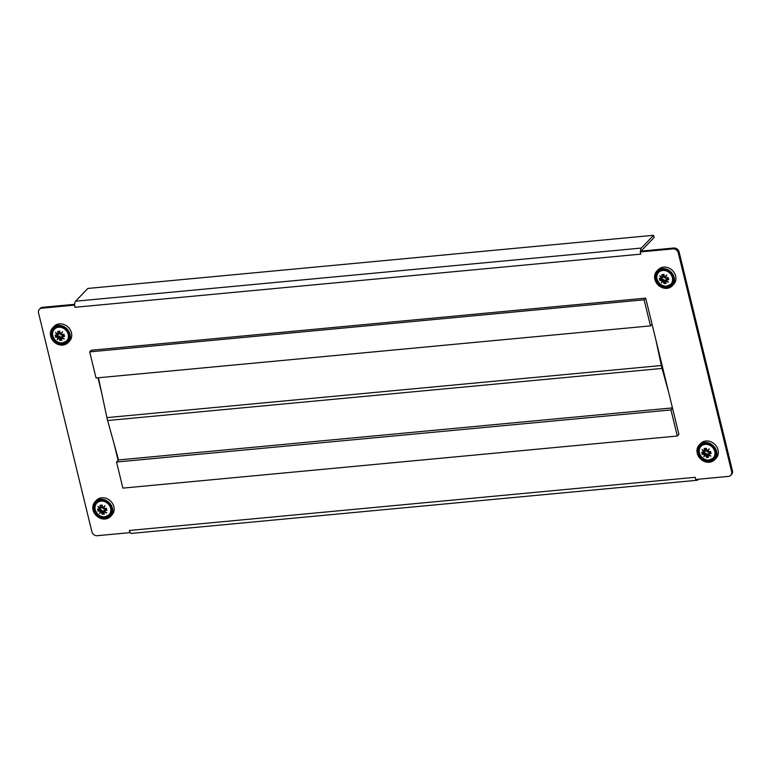 <?xml version="1.0" encoding="UTF-8"?>
<svg xmlns="http://www.w3.org/2000/svg" width="771" height="771" viewBox="0 0 771 771"><rect width="100%" height="100%" fill="white"/><g stroke="black" fill="none" stroke-linecap="round" stroke-linejoin="round"><path stroke-width="1.16" d="M672.948 248.888L673.787 248.021L641.087 251.095L640.248 251.963L640.778 254.131L74.98 307.292L74.45 305.123L41.759 308.198A4.703 4.038 -136.2 0 0 39.417 309.287A4.703 4.038 -136.2 0 0 38.55 312.939L91.894 531.759A4.703 4.038 -136.2 0 0 97.213 535.71L129.913 532.636L129.383 530.467L695.182 477.307L695.712 479.475L728.412 476.411A4.703 4.038 -136.2 0 0 730.744 475.312A4.703 4.038 -136.2 0 0 731.621 471.659L678.278 252.84A4.703 4.038 -136.2 0 0 672.948 248.888L640.248 251.963M74.98 307.292A4.703 1.937 -95.4 0 1 74.671 304.892L74.45 305.123M696.068 479.446A4.703 1.937 84.6 0 0 697.292 480.246L131.494 533.407A4.703 1.937 -95.4 0 1 130.135 532.404L129.913 532.636M130.135 532.404A4.703 1.937 -95.4 0 1 129.383 530.467M731.621 471.659L732.45 470.792L679.106 251.963L678.278 252.84M732.45 470.792A4.703 4.038 43.8 0 1 731.583 474.444L730.744 475.312M39.417 309.287L40.256 308.419A4.703 4.038 43.8 0 1 42.588 307.321L41.759 308.198M74.681 304.304L42.588 307.321M673.787 248.021A4.703 4.038 43.8 0 1 679.106 251.963M677.314 436.02L670.963 409.931L116.527 462.022L122.888 488.11L677.314 436.02L678.904 434.362L645.693 298.146L644.113 299.794L650.473 325.882L652.054 324.225M97.984 377.79L101.599 392.622M114.137 444.067L118.117 460.374M697.292 480.246A4.703 1.937 84.6 0 0 697.909 479.909L698.584 479.205M74.671 304.892A4.703 1.937 -95.4 0 1 75.587 301.21L87.807 288.45L653.606 235.29L654.136 237.468L641.915 250.218A2.352 0.964 84.6 0 0 641.549 251.047M653.606 235.29L641.385 248.05A4.703 1.937 84.6 0 0 640.479 251.731M58.201 326.412A9.541 8.192 -136.2 0 0 53.459 328.639A9.541 8.192 -136.2 0 0 52.804 338.787A9.541 8.192 -136.2 0 0 62.499 344.068A9.541 8.192 -136.2 0 0 67.241 341.842A9.541 8.192 -136.2 0 0 67.896 331.694A9.541 8.192 -136.2 0 0 58.201 326.412M54.211 327.964A9.541 8.192 -136.2 0 0 52.852 331.665M62.75 345.1A10.649 9.146 -136.2 0 0 68.05 342.613A10.649 9.146 -136.2 0 0 68.773 331.279A10.649 9.146 -136.2 0 0 57.95 325.391A10.649 9.146 -136.2 0 0 52.659 327.877A10.649 9.146 -136.2 0 0 51.927 339.201A10.649 9.146 -136.2 0 0 62.75 345.1M68.05 342.613L69.486 341.1A10.649 9.146 -136.2 0 0 70.219 329.776A10.649 9.146 -136.2 0 0 59.396 323.878A10.649 9.146 -136.2 0 0 54.105 326.364L52.659 327.877M64.244 342.575A9.541 8.192 -136.2 0 0 67.887 341.061M100.596 500.312A9.541 8.192 -136.2 0 0 95.855 502.538A9.541 8.192 -136.2 0 0 95.199 512.686A9.541 8.192 -136.2 0 0 104.895 517.967A9.541 8.192 -136.2 0 0 109.636 515.741A9.541 8.192 -136.2 0 0 110.292 505.593A9.541 8.192 -136.2 0 0 100.596 500.312M96.597 501.863A9.541 8.192 -136.2 0 0 95.247 505.564M105.145 518.999A10.649 9.146 -136.2 0 0 110.436 516.512A10.649 9.146 -136.2 0 0 111.169 505.178A10.649 9.146 -136.2 0 0 100.346 499.29A10.649 9.146 -136.2 0 0 95.055 501.776A10.649 9.146 -136.2 0 0 94.322 513.101A10.649 9.146 -136.2 0 0 105.145 518.999M110.436 516.512L111.882 514.999A10.649 9.146 -136.2 0 0 112.614 503.675A10.649 9.146 -136.2 0 0 101.782 497.777A10.649 9.146 -136.2 0 0 96.491 500.263L95.055 501.776M106.639 516.474A9.541 8.192 -136.2 0 0 110.272 514.961M662.385 269.648A9.541 8.192 -136.2 0 0 657.644 271.874A9.541 8.192 -136.2 0 0 656.988 282.022A9.541 8.192 -136.2 0 0 666.684 287.304A9.541 8.192 -136.2 0 0 671.425 285.077A9.541 8.192 -136.2 0 0 672.081 274.929A9.541 8.192 -136.2 0 0 662.385 269.648M658.395 271.199A9.541 8.192 -136.2 0 0 657.037 274.9M666.934 288.325A10.649 9.146 -136.2 0 0 672.225 285.839A10.649 9.146 -136.2 0 0 672.958 274.515A10.649 9.146 -136.2 0 0 662.135 268.616A10.649 9.146 -136.2 0 0 656.844 271.103A10.649 9.146 -136.2 0 0 656.111 282.437A10.649 9.146 -136.2 0 0 666.934 288.325M672.225 285.839L673.671 284.335A10.649 9.146 -136.2 0 0 674.403 273.011A10.649 9.146 -136.2 0 0 663.58 267.113A10.649 9.146 -136.2 0 0 658.289 269.599L656.844 271.103M668.428 285.81A9.541 8.192 -136.2 0 0 672.071 284.297M704.781 443.547A9.541 8.192 -136.2 0 0 700.039 445.773A9.541 8.192 -136.2 0 0 699.384 455.921A9.541 8.192 -136.2 0 0 709.079 461.203A9.541 8.192 -136.2 0 0 713.821 458.976A9.541 8.192 -136.2 0 0 714.466 448.828A9.541 8.192 -136.2 0 0 704.781 443.547M700.781 445.098A9.541 8.192 -136.2 0 0 699.432 448.799M709.33 462.224A10.649 9.146 -136.2 0 0 714.621 459.738A10.649 9.146 -136.2 0 0 715.353 448.414A10.649 9.146 -136.2 0 0 704.521 442.515A10.649 9.146 -136.2 0 0 699.23 445.002A10.649 9.146 -136.2 0 0 698.507 456.336A10.649 9.146 -136.2 0 0 709.33 462.224M714.621 459.738L716.066 458.234A10.649 9.146 -136.2 0 0 716.799 446.91A10.649 9.146 -136.2 0 0 705.966 441.012A10.649 9.146 -136.2 0 0 700.675 443.498L699.23 445.002M710.823 459.709A9.541 8.192 -136.2 0 0 714.457 458.196M68.195 334.344A8.462 7.267 -136.2 0 0 58.615 327.241A8.462 7.267 -136.2 0 0 52.842 335.79A8.462 7.267 -136.2 0 0 62.422 342.893A8.462 7.267 -136.2 0 0 68.195 334.344M62.576 342.922A8.616 7.402 -136.2 0 0 66.855 340.907L67.964 339.751A8.616 7.402 -136.2 0 0 69.149 338.006M55.416 336.204A13.232 5.445 -95.4 0 1 55.165 335.057A14.08 4.79 -8.9 0 0 57.603 335.327A14.013 2.14 -31.2 0 0 57.642 335.308A14.061 7.199 -133.8 0 1 55.512 332.436A14.061 6.823 22 0 0 58.259 334.392A14.013 4.028 -76.4 0 1 58.268 334.335A14.08 6.149 -100.6 0 1 57.652 331.385A13.232 4.048 -13.7 0 0 59.849 331.173A14.08 5.397 89.7 0 0 60.013 334.171A14.013 6.852 63.7 0 0 60.042 334.219L62.567 331.771A14.061 2.332 117.4 0 0 61.063 334.99A14.013 5.946 5.5 0 0 61.121 335A14.08 3.778 -18.4 0 0 63.974 334.238A13.232 5.445 84.6 0 0 64.234 335.375A13.232 5.445 84.6 0 0 64.523 336.484A14.08 4.79 171.1 0 1 61.555 336.773A14.013 2.14 148.8 0 1 61.507 336.792A14.061 7.199 46.2 0 0 64.311 338.961A14.061 6.823 -158 0 1 60.89 337.717A14.013 4.028 103.6 0 0 60.89 337.765A14.08 6.149 79.4 0 0 62.037 340.156A13.232 4.048 166.3 0 1 59.839 340.368A14.08 5.397 -90.3 0 1 59.145 337.929A14.013 6.852 -116.3 0 1 59.116 337.881L57.266 339.625A14.061 2.332 -62.6 0 1 58.085 337.12A14.013 5.946 -174.5 0 1 58.027 337.1A14.08 3.778 161.6 0 1 55.714 337.312A13.232 5.445 -95.4 0 1 55.416 336.204M61.641 339.413L60.658 339.51L60.205 336.744L59.116 337.881M60.234 336.792L59.145 337.929M58.085 337.12L59.174 335.983L58.027 337.1M58.606 334.036L57.642 335.308M58.259 334.392L59.357 333.255L58.268 334.335M64.292 335.626L62.596 335.655L61.507 336.792M62.644 335.636L61.555 336.773M60.89 337.717L61.651 336.917M57.208 326.567A8.616 7.402 -136.2 0 0 55.522 327.829L54.404 328.995A8.616 7.402 -136.2 0 0 52.958 336.223M60.658 339.51L59.839 340.368M59.116 335.963L56.534 336.445L55.714 337.312M56.534 336.445L56.235 335.212M59.357 333.197L58.731 331.299M60.205 336.744L58.018 338.835L59.174 335.983M58.018 338.835L57.266 339.625M110.59 508.243A8.462 7.267 -136.2 0 0 101.001 501.14A8.462 7.267 -136.2 0 0 95.238 509.689A8.462 7.267 -136.2 0 0 104.817 516.792A8.462 7.267 -136.2 0 0 110.59 508.243M104.962 516.821A8.616 7.402 -136.2 0 0 109.241 514.806L110.359 513.65A8.616 7.402 -136.2 0 0 111.544 511.905M97.811 510.103A13.232 5.445 -95.4 0 1 97.551 508.956A14.08 4.79 -8.9 0 0 99.989 509.226A14.013 2.14 -31.2 0 0 100.037 509.207A14.061 7.199 -133.8 0 1 97.907 506.335A14.061 6.823 22 0 0 100.654 508.291A14.013 4.028 -76.4 0 1 100.664 508.234A14.08 6.149 -100.6 0 1 100.037 505.284A13.232 4.048 -13.7 0 0 102.244 505.072A14.08 5.397 89.7 0 0 102.398 508.07A14.013 6.852 63.7 0 0 102.427 508.118L104.952 505.67A14.061 2.332 117.4 0 0 103.459 508.879A14.013 5.946 5.5 0 0 103.516 508.899A14.08 3.778 -18.4 0 0 106.369 508.128A13.232 5.445 84.6 0 0 106.62 509.274A13.232 5.445 84.6 0 0 106.918 510.383A14.08 4.79 171.1 0 1 103.95 510.672A14.013 2.14 148.8 0 1 103.902 510.691A14.061 7.199 46.2 0 0 106.706 512.86A14.061 6.823 -158 0 1 103.285 511.616A14.013 4.028 103.6 0 0 103.275 511.665A14.08 6.149 79.4 0 0 104.432 514.055A13.232 4.048 166.3 0 1 102.225 514.267A14.08 5.397 -90.3 0 1 101.541 511.828A14.013 6.852 -116.3 0 1 101.502 511.78L99.652 513.525A14.061 2.332 -62.6 0 1 100.481 511.019A14.013 5.946 -174.5 0 1 100.423 511A14.08 3.778 161.6 0 1 98.1 511.202A13.232 5.445 -95.4 0 1 97.811 510.103M104.037 513.313L103.054 513.409L102.591 510.643L101.502 511.78M102.63 510.691L101.541 511.828M100.481 511.019L101.57 509.882L100.423 511M100.991 507.935L100.037 509.207M100.654 508.291L101.753 507.096L100.664 508.234M106.687 509.525L104.991 509.554L103.902 510.691M105.039 509.535L103.95 510.672M103.285 511.616L104.037 510.816M99.594 500.466A8.616 7.402 -136.2 0 0 97.907 501.728L96.799 502.894A8.616 7.402 -136.2 0 0 95.353 510.113M103.054 513.409L102.225 514.267M101.512 509.862L98.929 510.344L98.1 511.202M98.929 510.344L98.621 509.111M101.753 507.096L101.117 505.198M102.591 510.643L100.413 512.734L101.57 509.882M100.413 512.734L99.652 513.525M672.379 277.579A8.462 7.267 -136.2 0 0 662.79 270.476A8.462 7.267 -136.2 0 0 657.027 279.025A8.462 7.267 -136.2 0 0 666.607 286.128A8.462 7.267 -136.2 0 0 672.379 277.579M666.761 286.157A8.616 7.402 -136.2 0 0 671.04 284.142L672.148 282.986A8.616 7.402 -136.2 0 0 673.334 281.242M659.6 279.439A13.232 5.445 -95.4 0 1 659.35 278.292A14.08 4.79 -8.9 0 0 661.778 278.562A14.013 2.14 -31.2 0 0 661.826 278.543A14.061 7.199 -133.8 0 1 659.697 275.671A14.061 6.823 22 0 0 662.443 277.627A14.013 4.028 -76.4 0 1 662.453 277.57A14.08 6.149 -100.6 0 1 661.826 274.621A13.232 4.048 -13.7 0 0 664.033 274.409A14.08 5.397 89.7 0 0 664.197 277.406A14.013 6.852 63.7 0 0 664.226 277.454L666.751 275.006A14.061 2.332 117.4 0 0 665.248 278.215A14.013 5.946 5.5 0 0 665.306 278.235A14.08 3.778 -18.4 0 0 668.158 277.464A13.232 5.445 84.6 0 0 668.418 278.61A13.232 5.445 84.6 0 0 668.708 279.719A14.08 4.79 171.1 0 1 665.739 280.008A14.013 2.14 148.8 0 1 665.691 280.027A14.061 7.199 46.2 0 0 668.496 282.196A14.061 6.823 -158 0 1 665.074 280.952A14.013 4.028 103.6 0 0 665.074 281.001A14.08 6.149 79.4 0 0 666.221 283.391A13.232 4.048 166.3 0 1 664.024 283.603A14.08 5.397 -90.3 0 1 663.33 281.164A14.013 6.852 -116.3 0 1 663.301 281.116L661.451 282.861A14.061 2.332 -62.6 0 1 662.27 280.355A14.013 5.946 -174.5 0 1 662.212 280.336A14.08 3.778 161.6 0 1 659.899 280.538A13.232 5.445 -95.4 0 1 659.6 279.439M665.826 282.649L664.843 282.745L664.39 279.979L663.301 281.116M664.419 280.027L663.33 281.164M662.27 280.355L663.301 279.198L662.212 280.336M662.79 277.271L661.826 278.543M662.443 277.627L663.542 276.432L662.453 277.57M668.476 278.861L666.78 278.89L665.691 280.027M666.828 278.871L665.739 280.008M665.074 280.952L665.836 280.152M661.393 269.802A8.616 7.402 -136.2 0 0 659.697 271.064L658.588 272.23A8.616 7.402 -136.2 0 0 657.143 279.449M664.843 282.745L664.024 283.603M663.301 279.198L660.718 279.68L659.899 280.538M660.718 279.68L660.419 278.447M663.542 276.432L662.915 274.534M664.39 279.979L662.202 282.07L663.359 279.218M662.202 282.07L661.451 282.861M714.775 451.478A8.462 7.267 -136.2 0 0 705.186 444.375A8.462 7.267 -136.2 0 0 699.413 452.924A8.462 7.267 -136.2 0 0 709.002 460.027A8.462 7.267 -136.2 0 0 714.775 451.478M709.147 460.056A8.616 7.402 -136.2 0 0 713.426 458.041L714.534 456.885A8.616 7.402 -136.2 0 0 715.729 455.141M701.995 453.338A13.232 5.445 -95.4 0 1 701.735 452.191A14.08 4.79 -8.9 0 0 704.174 452.461A14.013 2.14 -31.2 0 0 704.222 452.442A14.061 7.199 -133.8 0 1 702.092 449.57A14.061 6.823 22 0 0 704.839 451.527A14.013 4.028 -76.4 0 1 704.848 451.469A14.08 6.149 -100.6 0 1 704.222 448.52A13.232 4.048 -13.7 0 0 706.429 448.308A14.08 5.397 89.7 0 0 706.583 451.305A14.013 6.852 63.7 0 0 706.612 451.353L709.137 448.905A14.061 2.332 117.4 0 0 707.643 452.114A14.013 5.946 5.5 0 0 707.701 452.124A14.08 3.778 -18.4 0 0 710.554 451.363A13.232 5.445 84.6 0 0 710.804 452.51A13.232 5.445 84.6 0 0 711.103 453.608A14.08 4.79 171.1 0 1 708.135 453.907A14.013 2.14 148.8 0 1 708.086 453.926A14.061 7.199 46.2 0 0 710.891 456.095A14.061 6.823 -158 0 1 707.47 454.842A14.013 4.028 103.6 0 0 707.46 454.9A14.08 6.149 79.4 0 0 708.616 457.29A13.232 4.048 166.3 0 1 706.409 457.502A14.08 5.397 -90.3 0 1 705.725 455.063A14.013 6.852 -116.3 0 1 705.687 455.015L703.836 456.76A14.061 2.332 -62.6 0 1 704.655 454.254A14.013 5.946 -174.5 0 1 704.607 454.235A14.08 3.778 161.6 0 1 702.285 454.437A13.232 5.445 -95.4 0 1 701.995 453.338M708.221 456.548L707.238 456.644L706.776 453.878L705.687 455.015M706.814 453.926L705.725 455.063M704.655 454.254L705.754 453.107L704.607 454.235M705.176 451.17L704.222 452.442M704.839 451.527L705.937 450.331L704.848 451.469M710.872 452.76L709.175 452.789L708.086 453.926M709.224 452.77L708.135 453.907M707.47 454.842L708.221 454.052M703.778 443.701A8.616 7.402 -136.2 0 0 702.092 444.963L700.984 446.12A8.616 7.402 -136.2 0 0 699.538 453.348M707.238 456.644L706.409 457.502M705.696 453.097L703.113 453.579L702.285 454.437M703.113 453.579L702.805 452.346M705.937 450.331L705.301 448.433M706.776 453.878L704.588 455.969L705.754 453.107M704.588 455.969L703.836 456.76M645.693 298.146L91.267 350.236L89.687 351.884L644.113 299.794M89.687 351.884L96.038 377.973L650.473 325.882M98.437 377.751L107.526 420.523L661.952 368.432L662.655 367.7M656.025 340.531L661.952 368.432M116.527 462.022L118.532 459.94L107.622 420.513M670.963 409.931L672.543 408.283M672.447 407.898L118.532 459.94M668.563 391.976L661.248 365.531L661.942 364.808M661.248 365.531L106.822 417.622M641.385 248.05L75.587 301.21M66.855 340.907A8.616 7.402 -136.2 0 0 67.443 331.752A8.616 7.402 -136.2 0 0 58.683 326.981A8.616 7.402 -136.2 0 0 54.404 328.995C49.305 333.679 55.358 344.049 62.518 342.95L66.855 340.907M59.695 342.671A8.616 7.402 -136.2 0 0 62.461 342.931M109.241 514.806A8.616 7.402 -136.2 0 0 109.839 505.651A8.616 7.402 -136.2 0 0 101.078 500.88A8.616 7.402 -136.2 0 0 96.799 502.894C91.701 507.578 97.753 517.948 104.914 516.849L109.241 514.806M102.09 516.57A8.616 7.402 -136.2 0 0 104.856 516.83M671.04 284.142A8.616 7.402 -136.2 0 0 671.628 274.987A8.616 7.402 -136.2 0 0 662.867 270.216A8.616 7.402 -136.2 0 0 658.588 272.23C653.49 276.905 659.542 287.284 666.703 286.186L671.04 284.142M663.879 285.906A8.616 7.402 -136.2 0 0 666.645 286.166M713.426 458.041A8.616 7.402 -136.2 0 0 714.013 448.886A8.616 7.402 -136.2 0 0 705.263 444.115A8.616 7.402 -136.2 0 0 700.984 446.12C695.885 450.804 701.938 461.183 709.098 460.085L713.426 458.041M706.275 459.805A8.616 7.402 -136.2 0 0 709.041 460.065"/></g></svg>
